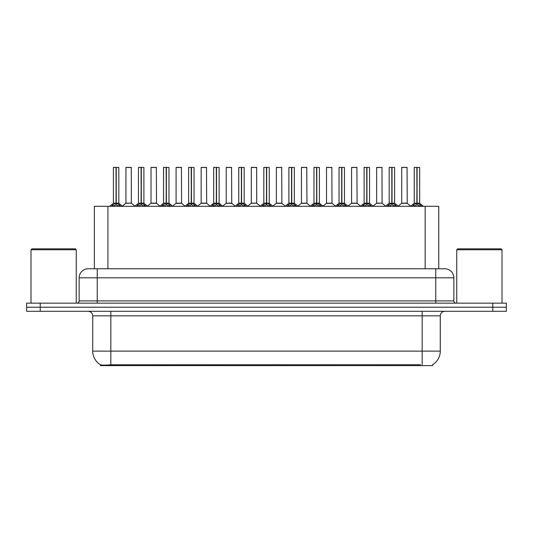 <?xml version="1.0" encoding="UTF-8"?>
<svg xmlns="http://www.w3.org/2000/svg" width="533" height="533" viewBox="0 0 533 533"><rect width="100%" height="100%" fill="white"/><g stroke="black" fill="none" stroke-linecap="round" stroke-linejoin="round"><path stroke-width="0.8" d="M91.37 268.765L94.361 268.765L94.361 206.311L438.732 206.311L438.732 268.765M432.629 364.685L432.629 365.605L100.457 365.605L100.457 364.739M92.722 351.127L110.824 351.127L110.824 315.829L92.722 315.829L92.722 351.127A15.837 15.837 0 0 0 100.55 364.792C101.723 365.245 105.148 365.245 110.824 364.792L420.364 364.712M432.45 364.792A15.837 15.837 0 0 0 440.278 351.127L440.278 315.829A4.524 4.524 0 0 1 444.802 311.305M40.228 303.157L506.35 303.157L506.35 307.228L26.65 307.228L26.65 311.305L40.228 311.305L40.228 307.228L26.65 307.228L26.65 303.157L40.228 303.157L40.228 307.228L506.35 307.228L506.35 311.305L40.228 311.305M453.856 277.813L79.144 277.813A9.048 9.048 0 0 1 88.198 268.765L444.802 268.765A9.048 9.048 0 0 1 453.856 277.813L453.856 300.892C453.976 302.258 454.729 303.011 456.115 303.157M79.144 277.813L79.144 300.892A2.265 2.265 0 0 1 76.885 303.157M111.39 206.418L113.036 204.679L116.001 203.18L116.001 204.759L116.161 167.395L118.832 167.482L118.832 203.146L116.234 203.18L119.205 204.679L120.851 206.418M113.402 167.482L116.001 167.395L113.402 167.482L113.402 203.146L116.001 203.18M116.001 167.395L113.496 167.395M118.832 167.482L116.234 167.395M116.081 167.395L116.081 203.146L118.919 203.32L116.534 203.32M116.001 167.482L116.121 203.146M115.215 167.395L117.027 167.395M116.234 203.18L116.234 204.759L116.161 203.146M116.234 203.146L116.234 167.482M119.205 206.324L116.234 204.759M116.001 204.759L113.036 206.324M131.365 203.146L131.278 167.395L125.941 167.482L125.941 203.146L131.371 203.146L128.533 203.146M128.613 167.395L126.028 167.395M129.339 203.146L125.941 203.146L122.383 206.131M136.461 206.418L138.107 204.679L141.072 203.18L141.072 204.759L141.232 167.395L143.903 167.482L143.903 203.146L141.305 203.18L144.276 204.679L145.922 206.418M138.473 167.482L141.078 167.395L138.473 167.482L138.473 203.146L141.072 203.18M141.078 167.395L138.567 167.395M143.903 167.482L141.305 167.395M141.152 167.395L141.152 203.146L143.99 203.32L141.605 203.32M141.072 167.482L141.192 203.146M140.286 167.395L142.098 167.395M141.305 203.18L141.305 204.759L141.232 203.146M141.305 203.146L141.305 167.482M144.276 206.324L141.305 204.759M141.072 204.759L138.107 206.324M161.532 206.418L163.178 204.679L166.143 203.18L166.143 204.759L166.303 167.395L168.974 167.482L168.974 203.146L166.376 203.146L166.383 204.759L166.303 203.146L168.974 203.146L166.676 203.32L169.347 204.679L170.993 206.418M163.544 167.482L166.149 167.395L163.544 167.482L163.544 203.146L166.143 203.18M166.149 167.395L163.638 167.395M168.974 167.482L166.376 167.395M166.223 167.395L166.303 203.146M166.143 167.482L166.263 203.146M165.357 167.395L167.169 167.395M166.376 203.146L166.376 167.482M169.347 206.324L166.383 204.759M166.143 204.759L163.178 206.324M186.603 206.418L188.249 204.679L191.214 203.18L191.214 204.759L191.374 167.395L194.045 167.482L194.045 203.146L191.454 203.18L194.418 204.679L196.064 206.418M188.615 167.482L191.22 167.395L188.615 167.482L188.615 203.146L191.214 203.18M191.22 167.395L188.709 167.395M194.045 167.482L191.447 167.395M191.294 167.395L191.294 203.146L194.132 203.32L191.747 203.32M191.214 167.482L191.334 203.146M190.428 167.395L192.24 167.395M191.454 203.18L191.454 204.759L191.374 203.146M191.447 203.146L191.454 167.482M194.418 206.324L191.454 204.759M191.214 204.759L188.249 206.324M211.674 206.418L213.32 204.679L216.285 203.18L216.285 204.759L216.445 167.395L219.116 167.482L219.116 203.146L216.525 203.18L219.489 204.679L221.135 206.418M213.686 167.482L216.291 167.395L213.686 167.482L213.686 203.146L216.285 203.18M216.291 167.395L213.78 167.395M219.116 167.482L216.518 167.395M216.365 167.395L216.365 203.146L219.203 203.32L216.818 203.32M216.285 167.482L216.405 203.146M215.499 167.395L217.311 167.395M216.525 203.18L216.525 204.759L216.445 203.146M216.525 203.146L216.525 167.482M219.489 206.324L216.525 204.759M216.285 204.759L213.32 206.324M154.41 203.146L150.926 203.32L156.522 203.32L156.349 167.395L151.012 167.482L151.012 203.146L156.442 203.146L153.604 203.146M153.684 167.395L151.099 167.395M179.481 203.146L175.997 203.32L181.593 203.32L181.42 167.395L176.083 167.482L176.083 203.146L181.513 203.146L178.675 203.146M178.755 167.395L176.17 167.395M204.552 203.146L201.068 203.32L206.664 203.32L206.491 167.395L201.154 167.482L201.154 203.146L206.584 203.146L203.746 203.146M202.96 167.395L201.241 167.395M30.994 249.757L31.9 248.851L75.346 248.851L76.252 249.757L30.994 249.757L30.994 303.157M76.252 249.757L76.252 303.157M456.748 249.757L457.654 248.851L501.1 248.851L502.006 249.757L456.748 249.757L456.748 303.157M502.006 249.757L502.006 303.157M236.745 206.418L238.391 204.679L241.356 203.18L241.356 204.759L241.516 167.395L244.187 167.482L244.187 203.146L241.596 203.18L244.56 204.679L246.206 206.418M238.757 167.482L241.362 167.395L238.757 167.482L238.757 203.146L241.356 203.18M241.362 167.395L238.851 167.395M244.187 167.482L241.589 167.395M241.436 167.395L241.436 203.146L244.274 203.32L241.889 203.32M241.356 167.482L241.476 203.146M240.57 167.395L242.382 167.395M241.596 203.18L241.596 204.759L241.516 203.146M241.596 203.146L241.596 167.482M244.56 206.324L241.596 204.759M241.356 204.759L238.391 206.324M261.816 206.418L263.462 204.679L266.427 203.18L266.427 204.759L266.587 167.395L269.258 167.482L269.258 203.146L266.667 203.18L269.631 204.679L271.277 206.418M263.828 167.482L266.433 167.395L263.828 167.482L263.828 203.146L266.427 203.18M266.433 167.395L263.922 167.395M269.258 167.482L266.66 167.395M266.507 167.395L266.507 203.146L269.345 203.32L266.96 203.32M266.427 167.482L266.547 203.146M265.641 167.395L267.453 167.395M266.667 203.18L266.667 204.759L266.587 203.146M266.667 203.146L266.667 167.482M269.631 206.324L266.667 204.759M266.427 204.759L263.462 206.324M286.887 206.418L288.533 204.679L291.498 203.18L291.498 204.759L291.658 167.395L294.329 167.482L294.329 203.146L291.738 203.18L294.702 204.679L296.348 206.418M288.899 167.482L291.504 167.395L288.899 167.482L288.899 203.146L291.498 203.18M291.504 167.395L288.993 167.395M294.329 167.482L291.731 167.395M291.578 167.395L291.578 203.146L294.416 203.32L292.031 203.32M291.498 167.482L291.618 203.146M290.712 167.395L292.524 167.395M291.738 203.18L291.738 204.759L291.658 203.146M291.738 203.146L291.738 167.482M294.702 206.324L291.738 204.759M291.498 204.759L288.533 206.324M229.623 203.146L226.139 203.32L231.735 203.32L231.562 167.395L226.225 167.482L226.225 203.146L231.655 203.146L228.824 203.146M228.031 167.395L226.312 167.395M256.719 203.146L256.633 167.395L251.296 167.482L251.296 203.146L256.726 203.146L253.895 203.146M253.102 167.395L251.383 167.395M254.694 203.146L251.296 203.146L247.745 206.131M279.765 203.146L276.281 203.32L281.877 203.32L281.704 167.395L276.367 167.482L276.367 203.146L281.797 203.146L278.966 203.146M278.173 167.395L276.454 167.395M311.958 206.418L313.604 204.679L316.569 203.18L316.569 204.759L316.729 167.395L319.4 167.482L319.4 203.146L316.809 203.18L319.773 204.679L321.419 206.418M313.97 167.482L316.575 167.395L313.97 167.482L313.97 203.146L316.569 203.18M316.575 167.395L314.064 167.395M319.4 167.482L316.802 167.395M316.649 167.395L316.649 203.146L319.487 203.32L317.102 203.32M316.569 167.482L316.689 203.146M315.783 167.395L317.595 167.395M316.809 203.18L316.809 204.759L316.729 203.146M316.809 203.146L316.809 167.482M319.773 206.324L316.809 204.759M316.569 204.759L313.604 206.324M337.029 206.418L338.675 204.679L341.64 203.18L341.64 204.759L341.8 167.395L344.471 167.482L344.471 203.146L341.88 203.18L344.844 204.679L346.49 206.418M339.041 167.482L341.646 167.395L339.041 167.482L339.041 203.146L341.64 203.18M341.646 167.395L339.135 167.395M344.471 167.482L341.873 167.395M341.72 167.395L341.72 203.146L344.558 203.32L342.173 203.32M341.64 167.482L341.76 203.146M340.853 167.395L342.666 167.395M341.88 203.18L341.88 204.759L341.8 203.146M341.88 203.146L341.88 167.482M344.844 206.324L341.88 204.759M341.64 204.759L338.675 206.324M362.1 206.418L363.746 204.679L366.711 203.18L366.711 204.759L366.871 167.395L369.542 167.482L369.542 203.146L366.951 203.18L369.915 204.679L371.561 206.418M364.112 167.482L366.717 167.395L364.112 167.482L364.112 203.146L366.711 203.18M366.717 167.395L364.206 167.395M369.542 167.482L366.944 167.395M366.791 167.395L366.791 203.146L369.629 203.32L367.244 203.32M366.711 167.482L366.831 203.146M365.924 167.395L367.737 167.395M366.951 203.18L366.951 204.759L366.871 203.146M366.951 203.146L366.951 167.482M369.915 206.324L366.951 204.759M366.711 204.759L363.746 206.324M387.171 206.418L388.817 204.679L391.782 203.18L391.782 204.759L391.942 167.395L394.613 167.482L394.613 203.146L392.022 203.18L394.986 204.679L396.632 206.418M389.183 167.482L391.788 167.395L389.183 167.482L389.183 203.146L391.782 203.18M391.788 167.395L389.277 167.395M394.613 167.482L392.015 167.395M391.862 167.395L391.862 203.146L394.7 203.32L392.315 203.32M391.782 167.482L391.902 203.146M390.995 167.395L392.808 167.395M392.022 203.18L392.022 204.759L391.942 203.146M392.022 203.146L392.022 167.482M394.986 206.324L392.022 204.759M391.782 204.759L388.817 206.324M412.242 206.418L413.888 204.679L416.853 203.18L416.853 204.759L417.013 167.395L419.684 167.482L419.684 203.146L417.092 203.18L420.057 204.679L421.703 206.418M414.254 167.482L416.859 167.395L414.254 167.482L414.254 203.146L416.853 203.18M416.859 167.395L414.348 167.395M419.684 167.482L417.086 167.395M416.933 167.395L416.933 203.146L419.771 203.32L417.386 203.32M416.853 167.482L416.973 203.146M416.066 167.395L417.879 167.395M417.092 203.18L417.092 204.759L417.013 203.146M417.092 203.146L417.092 167.482M420.057 206.324L417.092 204.759M416.853 204.759L413.888 206.324M304.836 203.146L301.352 203.32L306.948 203.32L306.775 167.395L301.438 167.482L301.438 203.146L306.868 203.146L304.037 203.146M303.244 167.395L301.525 167.395M329.907 203.146L326.423 203.32L332.019 203.32L331.846 167.395L326.509 167.482L326.509 203.146L331.939 203.146L329.108 203.146M328.315 167.395L326.596 167.395M354.978 203.146L351.494 203.32L357.09 203.32L356.917 167.395L351.58 167.482L351.58 203.146L357.01 203.146L354.179 203.146M353.392 167.395L351.667 167.395M382.074 203.146L381.988 167.395L376.651 167.482L376.651 203.146L382.081 203.146L379.249 203.146M378.463 167.395L376.738 167.395M380.049 203.146L376.651 203.146L373.1 206.131M405.12 203.146L401.635 203.32L407.232 203.32L407.059 167.395L401.722 167.482L401.722 203.146L407.152 203.146L404.32 203.146M403.534 167.395L401.809 167.395M420.41 365.605L420.41 364.712M112.676 365.605L112.676 364.712M107.933 268.765L107.933 206.311M425.154 268.765L425.154 206.311M422.176 311.305L422.176 315.829L110.824 315.829L110.824 311.305M440.278 315.829L422.176 315.829L422.176 351.127L440.278 351.127M422.176 364.792L422.176 351.127L110.824 351.127L110.824 364.792M492.772 311.305L492.772 303.157M97.246 303.157L97.246 268.765M79.144 300.892L453.856 300.892M435.754 268.765L435.754 303.157M115.701 203.32L113.402 203.146L116.001 203.146M112.556 205.092L112.556 206.311M113.036 204.679L113.036 206.311M119.205 204.679L119.205 206.311M119.678 205.092L119.678 206.311M131.371 203.146L125.855 203.32M131.371 167.482L125.941 167.482M140.772 203.32L138.473 203.146L141.072 203.146M137.627 205.092L137.627 206.311M138.107 204.679L138.107 206.311M144.276 204.679L144.276 206.311M144.749 205.092L144.749 206.311M165.843 203.32L163.544 203.146L166.143 203.146M162.698 205.092L162.698 206.311M163.178 204.679L163.178 206.311M169.347 204.679L169.347 206.311M169.82 205.092L169.82 206.311M190.914 203.32L188.615 203.146L191.214 203.146M187.769 205.092L187.769 206.311M188.249 204.679L188.249 206.311M194.418 204.679L194.418 206.311M194.891 205.092L194.891 206.311M215.985 203.32L213.686 203.146L216.285 203.146M212.84 205.092L212.84 206.311M213.32 204.679L213.32 206.311M219.489 204.679L219.489 206.311M219.962 205.092L219.962 206.311M156.442 167.482L151.012 167.482M181.513 167.482L176.083 167.482M206.584 167.482L201.154 167.482M241.056 203.32L238.757 203.146L241.356 203.146M237.911 205.092L237.911 206.311M238.391 204.679L238.391 206.311M244.56 204.679L244.56 206.311M245.033 205.092L245.033 206.311M266.127 203.32L263.828 203.146L266.427 203.146M262.982 205.092L262.982 206.311M263.462 204.679L263.462 206.311M269.631 204.679L269.631 206.311M270.104 205.092L270.104 206.311M291.198 203.32L288.899 203.146L291.498 203.146M288.06 205.092L288.06 206.311M288.533 204.679L288.533 206.311M294.702 204.679L294.702 206.311M295.175 205.092L295.175 206.311M231.655 167.482L226.225 167.482M256.726 203.146L251.21 203.32M256.726 167.482L251.296 167.482M281.797 167.482L276.367 167.482M316.269 203.32L313.97 203.146L316.569 203.146M313.131 205.092L313.131 206.311M313.604 204.679L313.604 206.311M319.773 204.679L319.773 206.311M320.246 205.092L320.246 206.311M341.34 203.32L339.041 203.146L341.64 203.146M338.202 205.092L338.202 206.311M338.675 204.679L338.675 206.311M344.844 204.679L344.844 206.311M345.317 205.092L345.317 206.311M366.411 203.32L364.119 203.146L366.711 203.146M363.273 205.092L363.273 206.311M363.746 204.679L363.746 206.311M369.915 204.679L369.915 206.311M370.388 205.092L370.388 206.311M391.482 203.32L389.19 203.146L391.782 203.146M388.344 205.092L388.344 206.311M388.817 204.679L388.817 206.311M394.986 204.679L394.986 206.311M395.459 205.092L395.459 206.311M416.553 203.32L414.261 203.146L416.853 203.146M413.415 205.092L413.415 206.311M413.888 204.679L413.888 206.311M420.057 204.679L420.057 206.311M420.53 205.092L420.53 206.311M306.868 167.482L301.438 167.482M331.939 167.482L326.509 167.482M357.01 167.482L351.58 167.482M382.081 203.146L376.565 203.32M382.081 167.482L376.651 167.482M407.152 167.482L401.722 167.482M92.722 315.829C92.456 313.078 90.943 311.572 88.198 311.305M113.322 203.32L109.631 206.311M118.919 203.32L122.61 206.311M131.451 203.32L134.922 206.131M138.393 203.32L134.702 206.311M143.99 203.32L147.681 206.311M163.464 203.32L159.773 206.311M169.061 203.32L172.752 206.311M188.535 203.32L184.844 206.311M194.132 203.32L197.823 206.311M213.606 203.32L209.915 206.311M219.203 203.32L222.894 206.311M150.926 203.32L147.454 206.131M156.522 203.32L159.993 206.131M175.997 203.32L172.525 206.131M181.593 203.32L185.064 206.131M201.068 203.32L197.596 206.131M206.664 203.32L210.135 206.131M238.677 203.32L234.986 206.311M244.274 203.32L247.965 206.311M263.748 203.32L260.057 206.311M269.345 203.32L273.036 206.311M288.819 203.32L285.128 206.311M294.416 203.32L298.107 206.311M226.139 203.32L222.674 206.131M231.735 203.32L235.206 206.131M256.806 203.32L260.277 206.131M276.281 203.32L272.816 206.131M281.877 203.32L285.348 206.131M313.89 203.32L310.199 206.311M319.487 203.32L323.178 206.311M338.961 203.32L335.27 206.311M344.558 203.32L348.249 206.311M364.032 203.32L360.341 206.311M369.629 203.32L373.32 206.311M389.103 203.32L385.412 206.311M394.7 203.32L398.391 206.311M414.174 203.32L410.483 206.311M419.771 203.32L423.462 206.311M301.352 203.32L297.887 206.131M306.948 203.32L310.419 206.131M326.423 203.32L322.958 206.131M332.019 203.32L335.49 206.131M351.494 203.32L348.029 206.131M357.09 203.32L360.561 206.131M382.161 203.32L385.632 206.131M401.635 203.32L398.171 206.131M407.232 203.32L410.703 206.131"/></g></svg>
